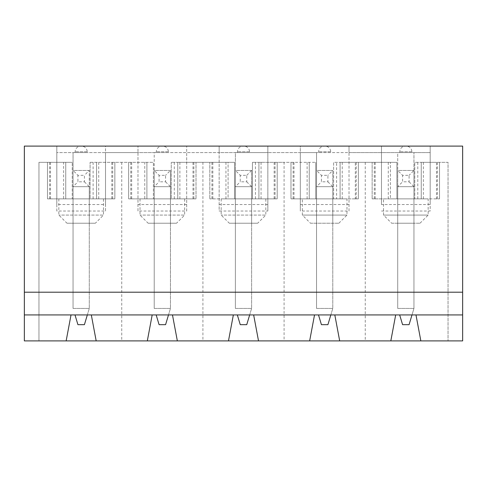 <?xml version="1.0" encoding="UTF-8"?>
<svg xmlns="http://www.w3.org/2000/svg" width="487" height="487" viewBox="0 0 487 487"><rect width="100%" height="100%" fill="white"/><g stroke="black" fill="none" stroke-linecap="round" stroke-linejoin="round"><path stroke-width="0.37" stroke-dasharray="2.44 1.83" d="M399.663 314.925L402.585 324.665L409.08 324.665L413.95 308.435L413.95 170.45L397.715 170.45L397.715 186.685L397.715 170.45L402.585 175.32L409.08 175.32L409.08 181.815L402.585 181.815L402.585 175.32M397.715 308.435L397.715 186.685L397.715 308.435L413.95 308.435L397.715 308.435M105.515 211.035L105.515 204.54L56.815 204.54L56.815 211.035L105.515 211.035L105.515 146.1L137.985 146.1L105.515 146.1L105.515 152.595L56.815 152.595L430.185 152.595L397.715 152.595L397.715 186.685L413.95 186.685L397.715 186.685L413.95 186.685L413.95 170.45L409.08 175.32M409.08 181.815L413.95 186.685L413.95 308.435L412.002 314.925M56.815 204.54L56.815 146.1L24.35 146.1L24.35 340.9L462.65 340.9L462.65 146.1L430.185 146.1L430.185 204.54L381.485 204.54L381.485 146.1L349.015 146.1L349.015 152.595L397.715 152.595L397.715 223.21L413.95 223.21L397.715 223.21L397.715 186.685L413.95 186.685L413.95 223.21L413.95 152.595L413.95 186.685L397.715 186.685L402.585 181.815M413.95 170.45L397.715 170.45M318.498 314.925L321.42 324.665L327.915 324.665L332.785 308.435L332.785 170.45L316.55 170.45L316.55 186.685L316.55 170.45L321.42 175.32L327.915 175.32L327.915 181.815L321.42 181.815L321.42 175.32M316.55 308.435L316.55 186.685L316.55 308.435L332.785 308.435L316.55 308.435M330.837 314.925L332.785 308.435L332.785 186.685L316.55 186.685L316.55 223.21L332.785 223.21L316.55 223.21L316.55 152.595L300.315 152.595L300.315 146.1L267.85 146.1L300.315 146.1L300.315 211.035L349.015 211.035L349.015 152.595L316.55 152.595L316.55 186.685L332.785 186.685L316.55 186.685L332.785 186.685L332.785 170.45L327.915 175.32M327.915 181.815L332.785 186.685L316.55 186.685L321.42 181.815M332.785 170.45L316.55 170.45M237.333 314.925L240.255 324.665L246.745 324.665L251.615 308.435L251.615 170.45L235.385 170.45L235.385 186.685L235.385 170.45L240.255 175.32L246.745 175.32L246.745 181.815L240.255 181.815L240.255 175.32M235.385 308.435L235.385 186.685L235.385 308.435L251.615 308.435L235.385 308.435M249.667 314.925L251.615 308.435L251.615 186.685L235.385 186.685L235.385 223.21L235.385 152.595L219.15 152.595L219.15 146.1L186.685 146.1L219.15 146.1L219.15 211.035L267.85 211.035L267.85 146.1L267.85 152.595L235.385 152.595L235.385 186.685L251.615 186.685L235.385 186.685L251.615 186.685L251.615 170.45L246.745 175.32M246.745 181.815L251.615 186.685L235.385 186.685L240.255 181.815M251.615 170.45L235.385 170.45M156.163 314.925L159.085 324.665L165.58 324.665L170.45 308.435L170.45 170.45L154.215 170.45L154.215 186.685L154.215 170.45L159.085 175.32L165.58 175.32L165.58 181.815L159.085 181.815L159.085 175.32M154.215 308.435L154.215 186.685L154.215 308.435L170.45 308.435L154.215 308.435M168.502 314.925L170.45 308.435L170.45 186.685L154.215 186.685L154.215 223.21L154.215 152.595L137.985 152.595L137.985 211.035L186.685 211.035L186.685 146.1L186.685 152.595L154.215 152.595L154.215 186.685L170.45 186.685L154.215 186.685L170.45 186.685L170.45 170.45L165.58 175.32M165.58 181.815L170.45 186.685L154.215 186.685L159.085 181.815M170.45 170.45L154.215 170.45M74.998 314.925L77.92 324.665L84.415 324.665L89.285 308.435L89.285 170.45L73.05 170.45L73.05 186.685L73.05 170.45L77.92 175.32L84.415 175.32L84.415 181.815L77.92 181.815L77.92 175.32M73.05 308.435L73.05 186.685L73.05 308.435L89.285 308.435L73.05 308.435M87.337 314.925L89.285 308.435L89.285 186.685L73.05 186.685L73.05 223.21L73.05 152.595L73.05 186.685L89.285 186.685L73.05 186.685L89.285 186.685L89.285 170.45L84.415 175.32M84.415 181.815L89.285 186.685L73.05 186.685L77.92 181.815M89.285 170.45L73.05 170.45M87.252 152.595L75.077 152.595L87.252 152.595L87.252 151.78C86.893 148.352 85 146.459 81.573 146.1L80.763 146.1L81.573 146.1M168.423 152.595L156.248 152.595L168.423 152.595L168.423 151.78C168.058 148.352 166.164 146.459 162.737 146.1L161.928 146.1L162.737 146.1M249.588 152.595L237.412 152.595L249.588 152.595L249.588 151.78C249.228 148.352 247.335 146.459 243.908 146.1L243.092 146.1L243.908 146.1M330.752 152.595L318.577 152.595L330.752 152.595L330.752 151.78C330.393 148.352 328.5 146.459 325.072 146.1L324.263 146.1L325.072 146.1M411.923 152.595L399.748 152.595L411.923 152.595L411.923 151.78C411.558 148.352 409.664 146.459 406.237 146.1L405.428 146.1L406.237 146.1M267.85 211.035L267.85 152.595L300.315 152.595L300.315 211.035M186.685 211.035L186.685 152.595L219.15 152.595L219.15 211.035M105.515 204.54L105.515 152.595L137.985 152.595L137.985 146.1L137.985 211.035M89.285 186.685L89.285 223.21L73.05 223.21L89.285 223.21L89.285 186.685M310.463 223.21L338.873 223.21L310.463 223.21L302.348 215.09L346.988 215.09L302.348 215.09L302.348 198.86L346.988 198.86L302.348 198.86M293.113 198.86L293.113 162.335L290.983 162.335L290.983 198.86L358.353 198.86L355.327 198.86L355.327 162.335L333.595 162.335L333.595 198.86L290.983 198.86L290.983 162.335L315.74 162.335L252.43 162.335L284.085 162.335L284.085 340.9L258.518 340.9L284.085 340.9M374.284 198.86L374.284 162.335L372.147 162.335L372.147 198.86L372.147 162.335L396.905 162.335L396.905 198.86L372.147 198.86L390.41 198.86L390.41 162.335L390.41 198.86L439.517 198.86L436.498 198.86L436.498 162.335L414.76 162.335L414.76 198.86L396.905 198.86L396.905 162.335L333.595 162.335L333.595 198.86L336.614 198.86L336.614 162.335M355.327 198.86L336.614 198.86M293.113 162.335L284.085 162.335M309.245 198.86L309.245 162.335L309.245 198.86M374.284 162.335L340.09 162.335L340.09 198.86L340.09 162.335L358.353 162.335L358.353 198.86L358.353 162.335L355.327 162.335M365.25 162.335L365.25 340.9L339.683 340.9L390.817 340.9L395.688 314.925L415.977 314.925L420.847 340.9L448.04 340.9L420.847 340.9M211.948 198.86L211.948 162.335L228.08 162.335L228.08 198.86L209.818 198.86L277.182 198.86L228.08 198.86L228.08 162.335L202.915 162.335L202.915 340.9L177.347 340.9L202.915 340.9M258.92 198.86L258.92 162.335L258.92 198.86M265.823 198.86L221.177 198.86L265.823 198.86L265.823 215.09L221.177 215.09L265.823 215.09L257.702 223.21L229.298 223.21L257.702 223.21M277.182 198.86L277.182 162.335L277.182 198.86M252.43 198.86L252.43 162.335L252.43 198.86M66.153 340.9L38.96 340.9L38.96 162.335L72.24 162.335L38.96 162.335L38.96 340.9L66.153 340.9L71.023 314.925L91.312 314.925L96.183 340.9L147.317 340.9L152.188 314.925L172.477 314.925L177.347 340.9M63.614 198.86L114.853 198.86L90.095 198.86L90.095 162.335L90.095 198.86L72.24 198.86L72.24 162.335L72.24 198.86L47.483 198.86L63.614 198.86L63.614 162.335M90.095 162.335L153.405 162.335L90.095 162.335M144.779 198.86L196.018 198.86L171.26 198.86L171.26 162.335L171.26 198.86L153.405 198.86L153.405 162.335L153.405 198.86L128.647 198.86L144.779 198.86L144.779 162.335M192.998 198.86L192.998 162.335L171.26 162.335L234.57 162.335L209.818 162.335L209.818 198.86L209.818 162.335L211.948 162.335M234.57 198.86L234.57 162.335L234.57 198.86M315.74 198.86L315.74 162.335L315.74 198.86M436.498 198.86L414.76 198.86L414.76 162.335L448.04 162.335L448.04 340.9L448.04 162.335L421.255 162.335L436.498 162.335M309.653 340.9L314.523 314.925L334.812 314.925L339.683 340.9M228.482 340.9L233.352 314.925L253.648 314.925L258.518 340.9M186.685 204.54L137.985 204.54M170.45 186.685L170.45 223.21L154.215 223.21L170.45 223.21L170.45 186.685M381.485 204.54L381.485 146.1L349.015 146.1L349.015 211.035M381.485 211.035L430.185 211.035L430.185 204.54M56.815 211.035L56.815 146.1L430.185 146.1L430.185 211.035M390.817 340.9L365.25 340.9M147.317 340.9L96.183 340.9M24.35 292.2L462.65 292.2M103.487 198.86L58.848 198.86L103.487 198.86L103.487 215.09L58.848 215.09L103.487 215.09L95.373 223.21L66.963 223.21L95.373 223.21M184.652 198.86L140.013 198.86L184.652 198.86L184.652 215.09L140.013 215.09L184.652 215.09L176.537 223.21L148.127 223.21L176.537 223.21M128.647 198.86L128.647 162.335L128.647 198.86M146.91 198.86L146.91 162.335L146.91 198.86M202.915 162.335L177.755 162.335L177.755 198.86L177.755 162.335L196.018 162.335L196.018 198.86L196.018 162.335L192.998 162.335M121.75 162.335L121.75 340.9M96.59 198.86L96.59 162.335L96.59 198.86M65.745 198.86L65.745 162.335L65.745 198.86M114.853 198.86L114.853 162.335L114.853 198.86M58.848 198.86L58.848 215.09L66.963 223.21M421.255 198.86L421.255 162.335L421.255 198.86M391.627 223.21L420.038 223.21L391.627 223.21L383.512 215.09L428.152 215.09L383.512 215.09L383.512 198.86L428.152 198.86L383.512 198.86M439.517 198.86L439.517 162.335L439.517 198.86M349.015 204.54L300.315 204.54M332.785 186.685L332.785 223.21L332.785 186.685M221.177 198.86L221.177 215.09L229.298 223.21M267.85 204.54L219.15 204.54M140.013 198.86L140.013 215.09L148.127 223.21M251.615 186.685L251.615 223.21L235.385 223.21L251.615 223.21L251.615 186.685M47.483 198.86L47.483 162.335L47.483 198.86M294.002 198.86L294.002 162.335M307.114 198.86L307.114 162.335M261.056 198.86L261.056 162.335M275.052 198.86L275.052 162.335M274.163 198.86L274.163 162.335M255.45 198.86L255.45 162.335M131.673 198.86L131.673 162.335M130.784 198.86L130.784 162.335M98.721 198.86L98.721 162.335M112.716 198.86L112.716 162.335M111.827 198.86L111.827 162.335M93.114 198.86L93.114 162.335M417.785 198.86L417.785 162.335M437.387 198.86L437.387 162.335M423.386 198.86L423.386 162.335M388.279 198.86L388.279 162.335M375.173 198.86L375.173 162.335M411.923 151.78L399.748 151.78L411.923 151.78M342.221 198.86L342.221 162.335M356.216 198.86L356.216 162.335M330.752 151.78L318.577 151.78L330.752 151.78M225.944 198.86L225.944 162.335M212.837 198.86L212.837 162.335M249.588 151.78L237.412 151.78L249.588 151.78M174.285 198.86L174.285 162.335M179.886 198.86L179.886 162.335M193.887 198.86L193.887 162.335M168.423 151.78L156.248 151.78L168.423 151.78M50.502 198.86L50.502 162.335M49.613 198.86L49.613 162.335M87.252 151.78L75.077 151.78L87.252 151.78M338.873 223.21L346.988 215.09L346.988 198.86M420.038 223.21L428.152 215.09L428.152 198.86M399.748 152.595L399.748 151.78C400.107 148.352 402 146.459 405.428 146.1M318.577 152.595L318.577 151.78C318.942 148.352 320.836 146.459 324.263 146.1M237.412 152.595L237.412 151.78C237.772 148.352 239.665 146.459 243.092 146.1M156.248 152.595L156.248 151.78C156.607 148.352 158.5 146.459 161.928 146.1M75.077 152.595L75.077 151.78C75.442 148.352 77.336 146.459 80.763 146.1"/><path stroke-width="0.73" d="M412.002 314.925L409.08 324.665L402.585 324.665L399.663 314.925M330.837 314.925L327.915 324.665L321.42 324.665L318.498 314.925M249.667 314.925L246.745 324.665L240.255 324.665L237.333 314.925M168.502 314.925L165.58 324.665L159.085 324.665L156.163 314.925M87.337 314.925L84.415 324.665L77.92 324.665L74.998 314.925M314.523 314.925L334.812 314.925L339.683 340.9L309.653 340.9L314.523 314.925L152.188 314.925L147.317 340.9L66.153 340.9L71.023 314.925L24.35 314.925L24.35 340.9L66.153 340.9M253.648 314.925L258.518 340.9L228.482 340.9L233.352 314.925M172.477 314.925L177.347 340.9L228.482 340.9M462.65 314.925L462.65 340.9L420.847 340.9L415.977 314.925L462.65 314.925L462.65 146.1L24.35 146.1L24.35 292.2L462.65 292.2M420.847 340.9L390.817 340.9L395.688 314.925L334.812 314.925M177.347 340.9L147.317 340.9M24.35 314.925L24.35 292.2M152.188 314.925L71.023 314.925M415.977 314.925L395.688 314.925M91.312 314.925L96.183 340.9M339.683 340.9L390.817 340.9M258.518 340.9L309.653 340.9"/></g></svg>
